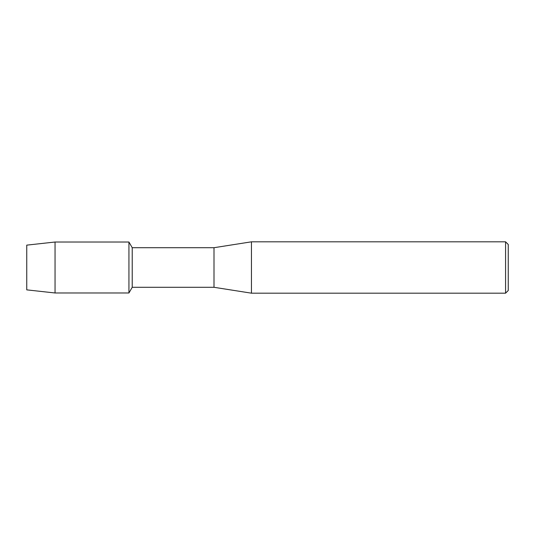 <?xml version="1.0" encoding="UTF-8"?>
<svg xmlns="http://www.w3.org/2000/svg" width="535" height="535" viewBox="0 0 535 535"><rect width="100%" height="100%" fill="white"/><g stroke="black" fill="none" stroke-linecap="round" stroke-linejoin="round"><path stroke-width="0.8" d="M26.75 289.863L26.75 245.137L55.051 242.021L128.935 242.021L132.219 247.705L214 247.705L251.45 241.82L505.575 241.82L508.25 244.495L508.25 290.505L505.575 293.18L251.45 293.18L214 287.295L132.219 287.295L128.935 292.979L128.935 242.021L128.935 292.979L55.051 292.979L26.75 289.863L26.75 245.137M132.219 287.295L132.219 247.705M214 287.295L214 247.705M251.45 293.18L251.45 241.82M505.575 293.18L505.575 241.82M55.051 292.979L55.051 242.021"/></g></svg>

